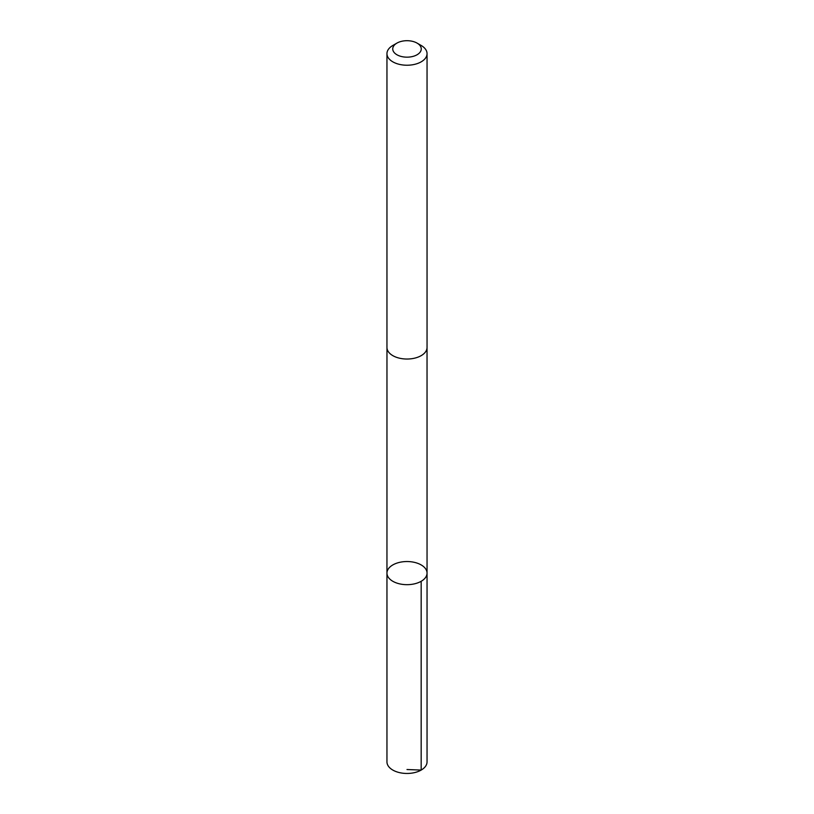 <?xml version="1.0" encoding="UTF-8"?>
<svg xmlns="http://www.w3.org/2000/svg" width="814" height="814" viewBox="0 0 814 814"><rect width="100%" height="100%" fill="white"/><g stroke="black" fill="none" stroke-linecap="round" stroke-linejoin="round"><path stroke-width="1.22" d="M410.337 561.701A20.045 11.569 180 0 1 427.045 573.107A20.045 11.569 180 0 1 407 584.676A20.045 11.569 180 0 1 386.955 573.107A20.045 11.569 180 0 1 410.337 561.701M386.955 761.884A20.045 11.569 0 0 0 403.663 773.3A20.045 11.569 0 0 0 427.045 761.884L427.045 573.107A20.045 11.569 180 0 1 407 584.676A20.045 11.569 180 0 1 386.955 573.107L386.955 761.884M396.917 43.111L392.826 45.472A20.045 11.569 0 0 0 386.955 53.653L386.955 347.466A20.045 11.569 0 0 0 403.663 358.872A20.045 11.569 0 0 0 427.045 347.466L427.045 53.653A20.045 11.569 0 0 0 421.174 45.472L417.083 43.111A14.255 8.232 0 0 0 396.917 43.111A14.255 8.232 0 0 0 393.416 51.435A14.255 8.232 0 0 0 404.629 57.051A14.255 8.232 0 0 0 419.668 52.706A14.255 8.232 0 0 0 417.083 43.111M386.955 53.653A20.045 11.569 0 0 0 403.663 65.069A20.045 11.569 0 0 0 427.045 53.653M407 769.525L421.174 770.075L421.174 581.288M386.965 347.873L386.955 573.107M427.035 347.873L427.045 573.107"/></g></svg>

